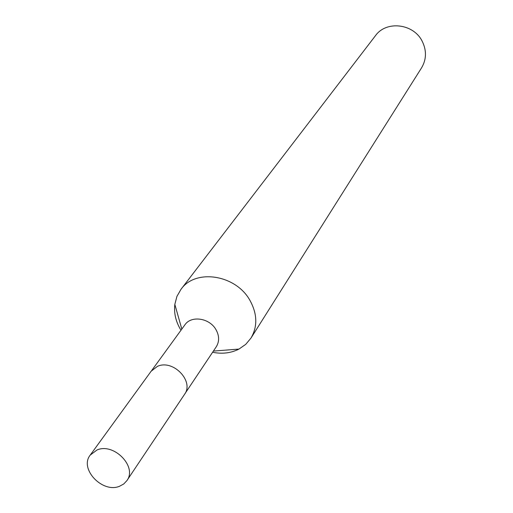 <?xml version="1.0" encoding="UTF-8"?>
<svg xmlns="http://www.w3.org/2000/svg" width="513" height="513" viewBox="0 0 513 513"><rect width="100%" height="100%" fill="white"/><g stroke="black" fill="none" stroke-linecap="round" stroke-linejoin="round"><path stroke-width="0.77" d="M184.969 393.644L216.3 346.717C219.481 341.504 219.372 335.816 215.986 329.654C209.58 317.996 191.221 315.213 184.898 324.838L151.72 370.482M212.6 352.264C222.244 354.175 231.036 353.111 238.975 349.077L245.74 344.345L250.966 338.099C257.667 326.563 257.366 314.059 250.062 300.599C236.044 274.686 195.504 268.35 180.98 289.332L176.927 296.399L174.83 304.382C173.824 312.962 175.728 321.35 180.557 329.545M250.966 338.099L421.59 67.799C426.527 59.361 426.733 50.511 422.205 41.264C413.542 23.489 386.231 20.347 375.478 35.666L180.98 289.332M96.944 450.016L90.237 455.076C78.97 468.831 102.536 493.66 119.67 486.209L123.787 483.939L126.897 480.617C137.535 466.747 113.777 442.379 96.944 450.016M126.897 480.617L184.481 394.433C194.504 381.294 173.048 358.978 157.414 366.372L151.155 371.207L90.237 455.076M213.389 351.078L238.975 349.077M181.814 329.077L174.83 304.382"/></g></svg>
